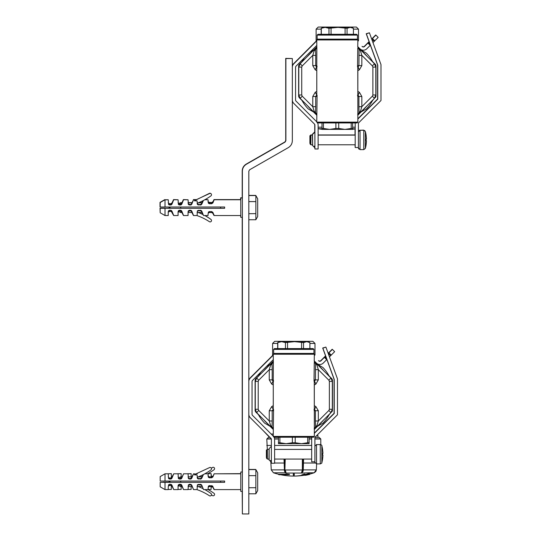 <?xml version="1.0" encoding="UTF-8"?>
<svg xmlns="http://www.w3.org/2000/svg" width="541" height="541" viewBox="0 0 541 541"><rect width="100%" height="100%" fill="white"/><g stroke="black" fill="none" stroke-linecap="round" stroke-linejoin="round"><path stroke-width="0.81" d="M322.774 455.042L322.395 454.88M266.388 457.612L266.388 450.044L267.193 449.564M269.614 437.392L262.906 430.325M259.031 426.45L250.077 417.503A4.835 4.835 0 0 1 248.819 415.319M248.819 380.174A4.835 4.835 0 0 1 250.077 377.99L272.874 355.194M326.94 359.386L326.676 359.657L324.235 357.216L324.803 356.647L326.595 358.44M329.455 356.871L330.659 355.667L328.15 353.293M325.56 355.883L324.803 356.647M328.225 353.226L332.208 349.236L334.649 351.677L331.234 355.099L328.793 352.658M325.723 356.046L320.975 360.8A1.609 1.609 0 0 1 318.696 360.8L318.534 360.637A1.609 1.609 0 0 0 320.813 360.637L324.235 357.216M268.809 459.072L268.972 459.715M242.212 197.986L242.212 171.057C242.314 168.008 243.66 165.681 246.27 164.065L284.918 141.925L285.729 140.525L285.729 58.381L292.181 58.543M242.212 491.37L242.375 513.788M242.212 472.029L242.212 217.326M366.291 140.755L365.912 140.592M309.905 143.324L309.905 135.757L310.71 135.277M314.74 132.89L314.74 125.032A1.609 1.609 0 0 0 314.267 123.889L306.422 116.044M302.547 112.17L293.594 103.216A4.835 4.835 0 0 1 292.336 101.032M292.336 65.887A4.835 4.835 0 0 1 293.594 63.703L316.39 40.913M370.457 45.106L370.193 45.37L367.752 42.928L368.32 42.36L370.112 44.152M372.972 42.59L374.176 41.38L371.667 39.013M369.077 41.603L368.32 42.36M371.735 38.945L375.725 34.955L378.166 37.397L374.751 40.812L372.309 38.37M369.239 41.758L364.492 46.512A1.609 1.609 0 0 1 362.213 46.512L362.051 46.35A1.609 1.609 0 0 0 364.33 46.35L367.752 42.928M314.903 148.816L314.74 147.01M312.488 134.31L312.644 145.59L312.326 135.115M312.326 144.785L312.488 145.428M325.648 356.12L322.7 348.019L325.797 347.112M314.341 433.043L334.081 413.297L334.081 379.288L326.865 359.461M355.194 147.362L355.031 144.785M369.165 41.84L366.216 33.738L369.314 32.825M357.858 118.756L377.598 99.017L377.598 65.008L370.382 45.18M355.031 135.115L355.031 128.941M321.192 29.146L316.113 29.146L316.113 40.751L316.755 40.751M353.422 29.146L358.5 29.146L356.404 27.05L318.209 27.05L316.113 29.146M358.5 29.146L358.5 40.751L357.858 40.751M299.058 65.488L298.625 65.684L299.099 64.548L301.979 61.667M299.261 97.082L299.099 97.536L298.625 96.399L298.625 65.691M372.634 61.667L375.515 64.548L375.988 65.691L375.975 96.589L372.634 100.416M313.557 50.09L316.755 46.891M299.261 65.001L299.099 64.548M299.058 96.602L298.625 96.399M299.099 97.536L301.979 100.416M316.755 115.199L313.557 111.994M357.858 46.891L361.057 50.09M361.057 111.994L357.858 115.199M375.549 65.488L375.988 65.684M375.353 97.082L375.515 97.536M375.549 96.602L375.988 96.399M298.625 69.762A40.291 40.291 0 0 1 298.788 69.221M301.709 62.161A40.291 40.291 0 0 1 304.421 57.759M298.788 92.863A40.291 40.291 0 0 1 298.625 92.322L298.625 81.042A38.681 38.681 0 0 1 298.788 77.512M314.091 112.305L308.194 108.903A40.291 40.291 0 0 1 301.709 99.923M312.563 110.777A38.681 38.681 0 0 1 307.572 105.786M298.788 84.572A38.681 38.681 0 0 1 298.625 81.042M310.088 52.092L314.091 49.779M360.516 49.779L366.419 53.187A40.291 40.291 0 0 1 372.905 62.161M307.572 56.298A38.681 38.681 0 0 1 312.563 51.314M375.826 69.221A40.291 40.291 0 0 1 375.988 69.762L375.988 92.322A40.291 40.291 0 0 1 375.826 92.863M362.051 51.314A38.681 38.681 0 0 1 367.035 56.298M375.826 77.512A38.681 38.681 0 0 1 375.826 84.572M362.051 110.777A38.681 38.681 0 0 0 367.035 105.786M372.905 99.923A40.291 40.291 0 0 1 366.419 108.903L360.516 112.305M322.936 453.257L322.558 453.432L322.558 455.042L322.943 455.042L322.558 459.255L322.862 456.658M322.916 452.729L322.558 449.219L322.943 453.432L322.558 453.432L322.558 455.042L322.909 455.042M314.341 433.361L334.243 413.459L334.243 379.451L322.862 348.181L325.892 347.079L337.469 378.883L337.469 414.791L314.903 437.358L314.903 462.291L314.903 461.811L311.677 461.811L311.677 437.229M322.936 455.042L322.916 455.711M322.558 453.432L322.943 453.432M266.551 457.774L266.551 450.207L267.355 449.402L267.355 459.072L268.972 459.072M273.239 359.711L252.519 380.431A1.609 1.609 0 0 0 252.045 381.567L252.045 414.244A1.609 1.609 0 0 0 252.519 415.38L273.191 436.06A4.835 4.835 0 0 1 273.239 436.107M274.044 437.229L273.239 436.425L314.341 436.425L313.53 437.229L274.044 437.229A4.835 4.835 0 0 1 274.612 439.475L274.612 463.258L271.386 463.258L271.386 439.475A1.609 1.609 0 0 0 270.913 438.338L250.24 417.659A4.835 4.835 0 0 1 248.819 414.244M248.819 381.567A4.835 4.835 0 0 1 250.24 378.152L273.239 355.153M332.37 349.398L328.238 353.53M330.659 355.667L331.234 355.099M326.676 359.657L323.254 363.079A4.835 4.835 0 0 1 316.417 363.079L314.341 360.996M269.127 459.877L269.127 448.597L268.972 459.877L271.386 462.136M285.891 58.543L292.336 58.543L292.336 140.64C292.241 143.683 290.889 146.016 288.285 147.632L249.631 169.773L248.819 171.172L248.819 513.95L242.375 513.95L242.375 171.22C242.469 168.17 243.822 165.837 246.425 164.227L285.08 142.08L285.891 140.687L285.891 58.543M366.453 138.969L366.074 139.145L366.074 140.755L366.46 140.755L366.074 144.968L366.379 142.378M366.433 138.449L366.074 134.932L366.46 139.145L366.074 139.145L366.074 140.755L366.426 140.755M357.858 119.081L377.76 99.172L377.76 65.17L366.379 33.894L369.408 32.791L380.986 64.595L380.986 100.511L358.419 123.071L358.419 148.011L358.419 147.524L355.194 147.524L355.194 122.949M366.453 140.755L366.433 141.424M366.074 139.145L366.46 139.145M310.067 143.487L310.067 135.919L310.872 135.115L310.872 144.785L312.488 144.785M316.755 45.424L296.035 66.144A1.609 1.609 0 0 0 295.562 67.287L295.562 99.957A1.609 1.609 0 0 0 296.035 101.099L316.708 121.772A4.835 4.835 0 0 1 316.755 121.82M317.56 122.949L316.755 122.144L357.858 122.144L357.046 122.949L317.56 122.949A4.835 4.835 0 0 1 318.128 125.194L318.128 148.978L314.903 148.978L314.903 125.194A1.609 1.609 0 0 0 314.429 124.051L293.756 103.378A4.835 4.835 0 0 1 292.336 99.957M292.336 67.287A4.835 4.835 0 0 1 293.756 63.865L316.755 40.866M375.887 35.118L371.755 39.25M374.176 41.38L374.751 40.812M370.193 45.37L366.771 48.791A4.835 4.835 0 0 1 359.934 48.791L357.858 46.715M258.213 409.28L255.271 409.28L256.684 412.702L255.271 409.28L255.271 381.378L258.213 381.378L258.213 409.28L258.686 410.423L256.684 412.702L273.239 429.256M273.563 381.202L273.32 379.89L272.184 379.89L273.022 381.29L271.704 384.076L269.256 379.89L272.184 379.89L272.184 369.665L269.256 369.665L258.686 380.235L256.684 377.956L255.271 381.378M273.266 409.368L271.704 406.575L269.256 410.761L272.184 410.761L273.266 409.233M258.686 410.423L269.256 420.993L270.595 425.429L272.022 427.025L272.184 420.993L269.256 420.993L269.256 410.761M273.347 429.365L273.32 428.323L272.022 427.025L272.407 428.418L270.595 425.429M269.046 425.057L264.055 420.073A38.681 38.681 0 0 0 269.046 425.057M273.239 436.425L273.563 409.449M269.256 379.89L269.256 369.665L270.595 365.222L273.32 362.335L273.239 354.227L314.341 354.227L314.233 361.293M270.595 365.222L272.407 362.233L272.022 363.626L272.184 369.665M273.239 361.402L256.684 377.956M264.055 370.585L269.046 365.594A38.681 38.681 0 0 0 264.055 370.585M314.341 361.402L316.985 365.222L318.324 369.665L328.894 380.235L330.896 377.956L332.309 381.378L332.309 409.28L330.896 412.702L314.341 429.256M330.896 377.956L315.173 362.233L316.985 365.222M315.396 369.665L318.324 369.665L318.324 379.89L315.396 379.89L315.559 363.626L314.26 362.335L314.017 381.202M314.307 409.963L314.26 379.89L315.396 379.89L314.551 381.29L315.876 384.076L318.324 379.89M328.894 380.235L329.368 381.378L329.368 409.28L328.894 410.423L318.324 420.993L315.396 420.993L315.396 410.761L314.551 409.368L315.876 406.575L314.314 405.682M328.894 410.423L330.896 412.702M314.017 409.449L314.26 410.761L318.324 410.761L318.324 420.993L316.985 425.429L315.173 428.418L315.559 427.025L316.985 425.429M315.396 420.993L315.559 427.025L314.26 428.323L314.233 429.365M323.525 420.073L318.534 425.057A38.681 38.681 0 0 0 323.525 420.073M273.347 361.293L273.252 380.012M273.273 380.688L273.252 410.646M272.184 420.993L272.184 410.761L273.32 410.761L273.273 409.963M314.314 410.213L314.328 380.012M314.341 436.425L314.328 410.646M318.534 365.594L323.525 370.585A38.681 38.681 0 0 0 318.534 365.594M292.377 437.229L292.377 442.748L286.135 443.681L301.445 443.681L307.687 442.748L309.1 442.748L309.1 443.681L309.1 437.229M278.48 443.681L278.48 442.748L278.48 443.681L286.135 443.681L279.893 442.748L279.893 437.229M279.893 442.748L278.48 442.748L278.48 437.229M309.1 443.681L301.445 443.681L295.203 442.748L295.203 437.229M307.687 442.748L307.687 437.229M292.377 442.748L295.203 442.748M277.675 342.588L281.631 341.655L285.459 342.588L294.554 341.655L303.528 342.588L306.72 341.655L309.905 342.588L308.296 341.655L279.284 341.655L277.675 342.588L277.675 348.587M303.528 342.588L303.528 348.587M301.574 342.588L301.574 348.587M309.905 342.588L309.905 348.587L309.905 342.588M287.541 342.588L287.541 348.587M285.459 342.588L285.459 348.587M277.797 342.588L277.797 348.587M285.08 349.391L273.645 349.391L273.645 353.422L313.936 353.422L313.936 349.391L285.08 349.391M313.936 349.391L313.131 348.587L274.449 348.587L273.645 349.391M301.729 94.993L298.788 94.993L300.201 98.415L298.788 94.993L298.788 67.091L301.729 67.091L301.729 94.993L302.203 96.136L300.201 98.415L316.755 114.969M317.08 66.915L316.837 65.61L315.701 65.61L316.539 67.003L315.214 69.796L312.772 65.61L315.701 65.61L315.701 55.378L312.772 55.378L302.203 65.948L300.201 63.669L298.788 67.091M316.783 95.081L315.214 92.288L312.772 96.481L315.701 96.481L316.783 94.946M302.203 96.136L312.772 106.705L314.111 111.148L315.538 112.744L315.701 106.705L312.772 106.705L312.772 96.481M316.864 115.077L316.837 114.036L315.538 112.744L315.924 114.131L314.111 111.148M316.755 122.144L317.08 95.169M312.772 65.61L312.772 55.378L314.111 50.942L316.837 48.048L316.755 39.946L357.858 39.946L357.75 47.006M314.111 50.942L315.924 47.953L315.538 49.346L315.701 55.378M316.755 47.114L300.201 63.669M357.858 47.114L360.502 50.942L361.841 55.378L372.411 65.948L374.413 63.669L375.826 67.091L375.826 94.993L374.413 98.415L357.858 114.969M374.413 63.669L358.69 47.953L360.502 50.942M358.913 55.378L361.841 55.378L361.841 65.61L358.913 65.61L359.075 49.346L357.777 48.048L357.533 66.915M357.824 95.683L357.777 65.61L358.913 65.61L358.068 67.003L359.393 69.796L361.841 65.61M372.411 65.948L372.884 67.091L372.884 94.993L372.411 96.136L361.841 106.705L358.913 106.705L358.913 96.481L358.068 95.081L359.393 92.288L357.831 91.395M372.411 96.136L374.413 98.415M357.533 95.169L357.777 96.481L361.841 96.481L361.841 106.705L360.502 111.148L358.69 114.131L359.075 112.744L360.502 111.148M358.913 106.705L359.075 112.744L357.777 114.036L357.75 115.077M316.864 47.006L316.769 65.725M316.789 66.401L316.769 96.359M315.701 106.705L315.701 96.481L316.837 96.481L316.789 95.683M357.831 95.926L357.844 65.725M357.858 122.144L357.844 96.359M335.893 122.949L335.893 128.46L329.652 129.394L344.962 129.394L351.204 128.46L352.617 128.46L352.617 129.394L352.617 122.949M321.996 129.394L321.996 128.46L321.996 129.394L329.652 129.394L323.41 128.46L323.41 122.949M323.41 128.46L321.996 128.46L321.996 122.949M352.617 129.394L344.962 129.394L338.72 128.46L338.72 122.949M351.204 128.46L351.204 122.949M335.893 128.46L338.72 128.46M321.192 28.301L325.141 27.375L328.975 28.301L338.071 27.375L347.045 28.301L350.237 27.375L353.422 28.301L351.812 27.375L322.801 27.375L321.192 28.301L321.192 34.299M347.045 28.301L347.045 34.299M345.09 28.301L345.09 34.299M353.422 28.301L353.422 34.299L353.422 28.301M331.058 28.301L331.058 34.299M328.975 28.301L328.975 34.299M321.313 28.301L321.313 34.299M328.597 35.111L317.161 35.111L317.161 39.135L357.452 39.135L357.452 35.111L328.597 35.111M357.452 35.111L356.647 34.299L317.966 34.299L317.161 35.111M176.697 473.801L181.134 473.639L181.134 476.864L182.053 476.702M191.135 476.864L192.048 476.702M202.043 476.702L201.164 476.77M248.819 469.439L255.697 469.439M173.485 481.05L172.444 481.05M168.237 486.738L168.596 485.777L170.746 485.358L170.746 484.31L171.93 485.135L173.722 489.598L178.07 489.598L178.07 485.798L178.429 484.756L179.355 484.31L178.571 485.642L179.355 484.973L180.714 484.851L180.714 486.535L181.972 486.535L181.762 485.135L183.548 489.598L188.058 489.598L188.424 484.756L190.567 484.31L191.757 485.135L193.543 489.598L197.086 489.598L197.445 484.763L200.562 484.31L201.739 485.115L203.538 489.598L208.048 489.598L208.393 486.122L209.333 485.615L212.586 486.001L214.067 489.598L240.765 489.598M172.89 481.05L180.714 481.05L180.714 482.342M170.692 481.05L169.042 481.7L170.598 482.342M171.362 481.05L172.572 481.05M180.579 478.542L179.355 478.427L178.571 477.75L180.714 476.864L180.579 479.083L178.429 478.643L178.07 473.801L173.722 473.801L171.937 478.264L170.746 479.083L168.596 478.643L168.237 473.801L165.012 473.801L165.012 481.05L160.177 481.05L224.643 481.05L224.643 482.342L165.012 482.342L165.012 489.598L160.177 486.805L160.177 482.342L165.012 482.342L160.177 482.342M208.048 488.029L208.393 487.042L209.333 486.582L211.727 486.582L209.333 486.494L209.333 485.615M211.727 486.494L209.333 486.474M183.548 489.598L181.276 485.094L181.276 484.54L181.762 485.135M180.714 484.851L181.276 485.094M191.271 484.54L191.271 485.094L190.567 484.844L191.757 485.764L191.757 485.135M189.35 484.844L189.35 484.31L190.567 484.31L190.567 484.844L188.424 485.331L188.072 486.535L191.967 486.535L191.757 485.764L193.543 489.598M198.378 484.31L198.378 484.844L201.259 485.088L198.378 484.844L197.445 485.338L197.1 486.535L201.982 486.501M203.538 489.598L201.739 485.115M201.259 484.533L201.739 485.744M208.048 476.141L208.048 475.37L208.393 476.357L209.333 476.898L211.727 476.898L211.727 477.777L209.333 477.777L208.393 477.277L208.048 473.801L204.809 473.801M209.333 476.898L211.727 476.925M220.62 481.05L220.62 482.342M180.714 478.542L181.762 477.635L181.762 478.264L180.579 479.083M180.714 476.864L181.972 476.864L181.762 477.635L183.548 473.801L181.762 478.264M190.574 479.083L193.543 473.801L191.757 478.264L190.567 479.083L188.424 478.643L188.058 473.801L183.548 473.801M191.271 478.853L191.271 478.305L189.35 478.555L188.424 478.068L188.072 476.864L191.967 476.864M198.101 476.932L197.134 477.304L198.378 478.555L200.562 478.555L201.739 477.656L201.739 478.285L200.562 479.083L197.445 478.629M200.562 479.083L200.562 478.555L201.259 478.312L201.259 478.859M198.276 476.864L201.955 476.864L201.739 477.656L203.396 474.552L201.739 478.285L203.233 474.964M248.819 475.647L255.859 475.647L255.859 493.798L248.819 493.798M248.819 487.745L255.873 487.691M248.819 469.602L255.859 469.602L255.879 475.613M255.859 469.602L257.685 472.834L257.685 490.565L255.859 493.798M178.266 203.409L180.552 202.882M208.238 202.151L211.565 202.611L209.171 202.76M211.565 202.774L209.171 202.611M180.552 202.659L181.81 202.659L181.607 203.43L183.392 199.595L183.243 200.353L183.392 199.595L187.903 199.757M188.058 202.659L191.805 202.659L191.595 203.43L193.238 200.353M198.682 202.659L201.793 202.659L201.583 203.45L202.733 200.839M248.819 195.396L255.697 195.396M173.485 207.007L172.444 207.007M168.237 212.687L168.596 211.734L170.746 211.315L170.746 210.266L171.93 211.085L173.722 215.548L178.07 215.548L178.07 211.754L178.429 210.713L179.355 210.266L178.571 211.599L179.355 210.929L180.714 210.807L180.714 212.491L181.972 212.491L181.762 211.085L183.548 215.548L188.058 215.548L188.058 211.741M180.714 207.007L180.714 208.299M170.692 207.007L169.042 207.656L170.598 208.299M171.362 207.007L172.572 207.007M172.89 207.007L176.785 207.007M180.579 204.498L178.571 203.707L180.714 202.821L180.579 205.039L178.429 204.599L178.07 199.757L173.722 199.757L171.937 204.221L170.746 205.039L168.596 204.599L168.237 199.757L165.012 199.757L165.012 207.007L160.177 207.007L224.643 207.007L224.643 208.299L165.012 208.299L165.012 215.548L160.177 212.762L160.177 208.299L165.012 208.299L160.177 208.299M208.048 213.986L208.393 212.998L209.333 212.539L211.727 212.539L209.333 212.451L209.333 211.572L208.393 212.079L208.048 214.513M209.333 211.572L211.727 211.572L211.727 212.43L209.333 212.539M183.548 215.548L181.276 211.051L181.276 210.496L181.762 211.085M180.714 210.807L181.276 211.051M188.058 212.687L188.424 211.288L190.567 210.801L190.567 210.266L191.271 210.496L191.271 211.051L190.567 210.801L191.757 211.72L191.757 211.085L193.543 215.548L197.086 215.548L197.445 210.72L200.562 210.266L201.739 211.071L203.538 215.548L208.048 215.548L208.048 214.547M188.072 212.491L191.967 212.491L191.757 211.72L193.543 215.548M201.259 210.49L201.259 211.037L200.562 210.801L201.739 211.7L201.739 211.071M200.562 210.266L200.562 210.801L198.378 210.794L197.445 211.294L197.1 212.491L201.982 212.457M203.538 215.548L201.739 211.7M208.048 202.097L208.048 201.326L208.393 202.307L209.333 202.855L211.727 202.855L211.727 203.734L209.333 203.734L208.393 203.227L208.048 199.757L204.809 199.757M209.333 202.855L211.727 202.875M220.62 207.007L220.62 208.299M180.714 204.498L181.762 203.585L181.762 204.221L180.579 205.039M180.714 202.821L181.972 202.821L181.762 203.585L183.548 199.757L181.762 204.221L183.548 199.757L188.058 199.757L188.424 204.599L188.072 202.821L191.967 202.821L191.271 204.261L190.567 204.512L188.424 204.025M190.574 205.039L190.567 204.512L191.271 204.261L191.271 204.809L190.567 205.039L188.424 204.599M196.133 200.014L193.543 199.757L191.271 204.809M198.101 202.889L197.134 203.254L198.378 204.512L200.562 204.512L201.739 203.605L201.739 204.234L200.562 205.039L197.445 204.586L197.086 200.86L194.51 200.86L195.287 200.285M200.562 205.039L200.562 204.512L201.259 204.268L201.259 204.816M198.276 202.821L201.955 202.821L201.739 203.605L203.396 200.508L201.739 204.234L203.233 200.921M248.819 201.604L255.859 201.604L255.859 219.747L248.819 219.747M248.819 213.702L255.873 213.648M248.819 195.558L255.859 195.558L255.859 201.604M255.859 195.558L257.685 198.79L257.685 216.515L255.859 219.747M170.212 482.18L163.24 482.18L168.075 482.342M240.765 473.639L217.164 473.801M211.457 477.115L211.105 473.639L207.872 473.639M211.105 475.999L211.105 475.208L211.457 476.195L212.397 476.655M200.15 476.864L200.15 476.087M197.377 473.639L196.525 473.801M191.122 476.864L191.122 473.639L186.645 473.801M171.355 477.879L171.301 473.639L168.075 473.801M171.301 487.326L171.301 489.436L168.237 489.436M171.301 487.319L171.301 485.493M181.134 487.326L181.134 489.436L178.07 489.436M181.134 487.319L181.134 486.535M191.122 487.326L191.122 489.436L188.058 489.436M191.122 487.319L191.122 486.535M200.15 487.313L200.15 486.535M211.105 488.415L211.105 489.436L208.048 489.436M211.105 488.395L211.166 486.582M200.927 476.864A57.535 57.535 0 0 0 202.226 476.344M207.575 473.801A57.535 57.535 0 0 0 214.08 469.703A1.373 1.373 0 0 0 214.317 467.85A1.373 1.373 0 0 0 212.485 467.485L211.369 468.202M171.301 476.499L171.747 477.547M171.301 486.575L171.659 485.615M208.048 489.531A57.535 57.535 0 0 1 214.08 493.372A1.373 1.373 0 0 1 214.317 495.225A1.373 1.373 0 0 1 212.485 495.59A55.283 55.283 0 0 0 211.463 494.934M211.105 487.867L211.457 486.88L212.397 486.42M242.375 472.029L240.765 472.029L240.765 491.37L242.375 491.37M240.765 473.801L214.067 473.801L212.931 476.892L211.727 477.777M197.445 478.055L197.086 474.903L194.51 474.903L195.287 474.329M196.133 474.058L193.543 473.801L191.757 477.635M168.237 487.502L168.237 489.598L165.012 489.598M168.237 487.482L168.596 484.756L169.495 484.31M170.746 484.31L169.529 484.31L169.529 485.358M180.579 484.858L180.579 484.31L179.328 484.31M180.579 484.31L181.276 484.54M213.993 489.037L213.661 488.171M214.108 473.936L212.931 476.892M209.333 476.817L211.727 476.898M211.727 476.817L212.931 476.012M209.333 476.925L209.333 477.777M197.134 477.304L197.086 477.318A57.535 57.535 0 0 0 211.017 469.865A1.373 1.373 0 0 0 211.254 468.012A1.373 1.373 0 0 0 209.421 467.647L194.51 474.565M198.378 478.555L198.378 479.083M178.07 476.662L178.571 477.75M168.237 476.662L168.596 477.615L169.529 478.041L171.443 477.818L173.722 473.801M160.177 481.05L160.177 476.587L165.012 473.801M170.746 485.358L171.937 486.129L173.722 489.598M178.07 486.738L178.571 485.642L180.714 486.535M204.809 489.598A57.535 57.535 0 0 1 211.017 493.527A1.373 1.373 0 0 1 211.254 495.38A1.373 1.373 0 0 1 209.421 495.752A55.283 55.283 0 0 0 196.91 489.598M203.064 488.679A57.535 57.535 0 0 0 198.276 486.535M197.445 485.338L197.445 484.763M211.727 486.474L211.727 485.615M211.727 486.582L212.931 487.387L212.931 486.501M212.931 487.387L214.067 489.598M242.212 197.823L240.603 197.823L240.603 199.757M240.603 215.548L240.765 217.164M160.014 208.136L164.849 208.136L160.014 208.136L160.177 212.694M170.212 208.136L164.849 208.299M240.603 199.595L213.911 199.595L213.763 200.353M207.886 199.757L205.1 199.595M211.024 193.719A1.373 1.373 0 0 0 209.259 193.441L196.748 199.595L193.38 199.595M177.908 199.757L173.56 199.595L171.774 203.47M168.075 199.757L164.849 199.852M213.945 199.73L212.769 202.233M211.565 202.611L212.769 201.807M168.434 203.409L170.584 203.829L171.774 203.058M160.014 206.845L160.014 202.381L164.849 199.595M171.287 211.369L173.56 215.392M181.891 212.491L183.392 215.392M191.886 212.491L193.38 215.392M211.024 219.497A1.373 1.373 0 0 0 210.855 219.321A57.535 57.535 0 0 0 204.938 215.548M201.881 212.491L202.956 214.581M202.902 214.473A57.535 57.535 0 0 0 198.52 212.491M212.769 213.181L213.911 215.392M242.375 197.986L240.765 197.986L240.765 217.326L242.375 217.326M240.765 215.548L214.067 215.548L212.931 212.457L211.727 211.572M240.765 199.757L214.067 199.757L212.931 202.848L211.727 203.734M193.543 199.757L191.757 204.221M168.237 213.445L168.237 215.548L165.012 215.548M168.237 213.431L168.237 211.741M168.237 211.754L168.596 210.713L169.495 210.266M170.746 210.266L169.529 210.266L169.529 211.315M180.579 210.807L180.579 210.266L179.328 210.266M180.579 210.266L181.276 210.496M188.058 211.754L188.424 210.713L190.567 210.266L189.35 210.266L189.35 210.801M191.271 210.496L191.757 211.085M213.993 214.993L213.661 214.128M171.937 204.221L173.722 199.757L171.937 203.22L171.937 204.221M214.108 199.893L212.931 202.848M209.333 202.774L211.727 202.855M211.727 202.774L212.931 201.969M209.333 202.875L209.333 203.734M197.134 203.254L197.086 203.274A57.535 57.535 0 0 0 211.017 195.822A1.373 1.373 0 0 0 211.254 193.969A1.373 1.373 0 0 0 209.421 193.597L194.51 200.522M198.378 204.512L198.378 205.039M197.445 204.011L197.445 204.586M178.07 202.618L178.571 203.707M168.237 202.618L168.596 203.572L169.529 203.991L171.443 203.774L171.937 203.22M160.177 207.007L160.177 202.544L165.012 199.757M170.746 211.315L171.937 212.086L173.722 215.548M178.07 212.687L178.571 211.599L180.714 212.491M204.809 215.548A57.535 57.535 0 0 1 211.017 219.484A1.373 1.373 0 0 1 211.254 221.337A1.373 1.373 0 0 1 209.421 221.709A55.283 55.283 0 0 0 196.91 215.548M203.064 214.635A57.535 57.535 0 0 0 198.276 212.491M197.445 211.294L197.445 210.72M198.378 210.794L198.378 210.266M211.727 212.539L212.931 213.337L212.931 212.457M212.931 213.337L214.067 215.548M277.675 343.434L272.596 343.434L272.596 355.031L273.239 355.031M309.905 343.434L314.984 343.434L312.887 341.337L274.693 341.337L272.596 343.434M314.984 343.434L314.984 355.031L314.341 355.031M255.541 379.768L255.109 379.971L255.582 378.835L258.463 375.954M255.744 411.37L255.582 411.823L255.109 410.68L255.109 379.971M329.117 375.954L331.998 378.835L332.472 379.971L332.458 410.869L329.117 414.704M270.04 364.377L273.239 361.172M255.744 379.282L255.582 378.835M255.541 410.883L255.109 410.687M255.582 411.823L258.463 414.704M273.239 429.48L270.04 426.281M314.341 361.172L317.54 364.377M317.54 426.281L314.341 429.48M332.032 379.768L332.472 379.971M331.836 411.37L331.998 411.823M332.032 410.883L332.472 410.68M255.109 384.042A40.291 40.291 0 0 1 255.271 383.508M258.192 376.448A40.291 40.291 0 0 1 260.904 372.046M255.271 407.15A40.291 40.291 0 0 1 255.109 406.609L255.109 395.329A38.681 38.681 0 0 1 255.271 391.799M270.581 426.592L264.677 423.184A40.291 40.291 0 0 1 258.192 414.21M255.271 398.852A38.681 38.681 0 0 1 255.109 395.329M266.571 366.379L270.581 364.066M316.999 364.066L322.903 367.467A40.291 40.291 0 0 1 329.388 376.448M332.309 383.508A40.291 40.291 0 0 1 332.472 384.042L332.472 406.609A40.291 40.291 0 0 1 332.309 407.15M332.309 391.799A38.681 38.681 0 0 1 332.309 398.852M329.388 414.21A40.291 40.291 0 0 1 322.903 423.184L316.999 426.592M289.428 474.329L285.587 473.957M302.919 475.14L304.772 475.296M308.62 474.301L309.716 474.41L305.449 475.302M309.608 474.065L309.716 474.41L305.638 475.302A64.792 64.792 0 0 0 305.983 475.241L305.577 475.302A64.792 64.433 90 0 0 306.558 475.113L305.53 475.228M285.269 472.252L286.148 473.05L285.229 469.98L302.351 469.98L301.432 473.05L286.148 473.05L285.269 472.252M314.903 438.846L320.624 438.846L319.176 437.392L314.903 437.392M314.24 472.739L315.782 471.515L314.118 472.787L310.514 472.787A64.467 53.038 90 0 1 306.936 474.065L307.491 474.396L304.231 475.255M310.514 472.787A64.467 53.038 90 0 1 309.837 473.05A64.467 53.038 90 0 0 310.514 472.787L301.432 473.05L302.108 472.787L303.136 471.069L302.717 470.934L301.952 472.699M307.295 474.45L309.08 474.396L308.755 474.065L307.295 474.437M274.612 463.022L284.181 463.022L284.444 471.069L285.472 472.787L273.462 472.787A64.467 64.467 0 0 0 278.561 474.247L286.175 474.247M303.744 474.755L304.36 474.775M307.491 474.396L306.957 474.065A64.467 53.038 90 0 1 306.179 474.288L305.043 474.416M294.27 474.166L293.31 474.166L294.27 473.855L294.277 475.228L294.27 473.855M293.31 473.855L293.303 475.228L294.277 475.228M304.637 474.004L301.75 474.924L304.637 474.335M289.428 474.66L279.203 474.734A64.792 64.792 0 0 1 278.561 474.579L285.587 474.288M304.529 475.187L305.827 474.863M305.996 474.822L306.362 474.984L305.827 475.099M305.996 474.964L306.923 474.558M307.295 474.768L306.923 474.748M309.08 474.396L304.529 475.275M309.716 474.41L305.638 475.302M306.571 475.113L307.078 474.897M308.059 474.66L307.078 474.984M308.059 474.768L308.62 474.511M309.608 474.396L308.62 474.633M302.919 475.275L303.744 474.897M304.36 474.971L303.744 475.086M304.36 475.099L304.826 474.984L304.218 474.741M305.043 474.464L304.218 474.964M305.043 474.748L305.658 474.437M306.957 474.396L305.658 474.768M293.31 474.166L293.303 475.228M305.381 474.342L301.75 475.248M302.818 469.987L302.717 470.934M284.444 471.069L284.864 470.934L285.628 472.699M284.864 470.934L285.229 459.072M320.786 444.648L320.786 439.008L314.903 439.008M311.677 439.008L309.1 439.008M278.48 439.008L274.585 439.008M271.318 439.008L266.794 439.008L267.315 449.443M311.677 437.392L309.1 437.392M278.48 437.392L274.138 437.392M269.973 437.392L268.404 437.392L266.956 439.008M273.239 434.01L271.183 434.051M317.303 434.957L317.966 435.62L316.641 435.62M273.239 435.62L272.759 435.62M318.128 128.677L321.996 128.792M364.844 130.672L363.626 130.28M363.626 130.117L359.866 130.286M321.827 445.75L321.827 462.717C322.152 462.9 321.631 463.299 320.272 463.908L320.272 444.567C321.665 445.189 322.179 445.581 321.827 445.75A32.237 32.237 0 0 1 322.564 449.213M320.272 444.567L316.512 444.567L316.512 463.908L320.272 463.908M365.344 131.47L365.344 148.437L363.789 149.62L363.789 130.28L365.344 131.47A32.237 32.237 0 0 1 366.081 134.925M363.789 130.28L360.029 130.28L360.029 149.62L363.789 149.62M258.686 380.235L258.213 381.378M271.704 406.575L273.266 405.682M271.704 384.076L273.266 384.976M315.876 384.076L314.314 384.976M318.324 410.761L315.876 406.575M329.368 381.378L332.309 381.378M332.309 409.28L329.368 409.28M302.203 65.948L301.729 67.091M315.214 92.288L316.783 91.395M315.214 69.796L316.783 70.688M359.393 69.796L357.831 70.688M361.841 96.481L359.393 92.288M372.884 67.091L375.826 67.091M375.826 94.993L372.884 94.993M211.457 476.195L211.457 476.817M208.393 476.357L208.393 477.277M189.35 479.083L189.35 478.555M188.424 478.643L188.424 478.068M181.276 478.305L181.276 478.853M179.355 478.427L179.355 479.083M178.429 477.615L178.429 478.643M171.937 477.263L171.937 478.264M171.443 477.818L171.443 478.853M170.746 478.041L170.746 479.083M169.529 478.041L169.529 479.083M168.596 477.615L168.596 478.643M168.596 485.777L168.596 484.756M171.443 485.575L171.443 484.54M171.937 486.129L171.937 485.135M178.429 485.777L178.429 484.756M188.424 485.331L188.424 484.756M200.562 484.844L200.562 484.31M208.393 487.042L208.393 486.122M208.393 202.307L208.393 203.227M189.35 205.039L189.35 204.512M181.276 204.261L181.276 204.809M179.355 204.376L179.355 205.039M178.429 203.572L178.429 204.599M171.443 203.774L171.443 204.809M170.746 203.991L170.746 205.039M169.529 203.991L169.529 205.039M168.596 203.572L168.596 204.599M168.596 211.734L168.596 210.713M171.443 211.531L171.443 210.496M171.937 212.086L171.937 211.085M178.429 211.734L178.429 210.713M188.424 211.288L188.424 210.713M208.393 212.998L208.393 212.079M302.223 475.255A64.467 53.038 90 0 1 293.79 476.073A64.467 64.467 0 0 0 303.785 475.296M309.716 474.078A64.467 64.467 0 0 0 314.118 472.787L316.323 469.892L314.118 472.787L316.323 469.892L303.251 469.892L303.136 471.069M303.589 459.072L303.251 469.892L302.825 469.879L302.967 463.008L315.078 463.022M283.991 459.072L284.181 463.022L284.613 463.008L284.755 469.879L271.257 469.892L273.462 472.787L271.257 469.892L273.462 472.787L271.257 469.892L270.899 463.022L271.386 463.022M309.641 474.403A64.792 64.433 90 0 1 308.661 474.646M308.1 474.782A64.792 64.433 90 0 1 307.119 474.998M302.771 459.072L302.771 469.98L302.351 469.98L302.351 459.072M284.809 459.072L284.809 469.98M284.613 463.008L284.424 459.072M311.677 445.453L274.612 445.453M271.386 445.453L266.794 445.453M302.967 463.008L303.156 459.072M311.677 438.846L309.1 438.846M278.48 438.846L274.571 438.846M271.257 438.846L266.956 438.846M352.617 127.196L355.194 127.196M318.128 127.196L321.996 127.196M352.617 128.792L355.194 128.792M321.327 444.959L320.786 444.553M359.866 130.117L358.419 131.03M358.811 149.066L358.257 147.849M310.71 134.952L312.326 134.952M318.128 134.952L355.031 134.952M312.488 134.148L314.74 131.889M314.159 146.171L314.74 147.686M316.593 41.028L316.113 40.751M357.858 41.123L358.5 40.751M316.512 444.567L314.903 446.176M316.512 463.908L314.903 462.291M321.827 462.717A32.237 32.237 0 0 0 322.564 459.262M267.355 449.402L268.972 449.402M274.612 449.402L311.677 449.402M274.612 459.072L311.677 459.072M266.551 458.268L267.355 459.072M269.127 448.597L271.386 446.339M360.029 130.28L358.419 131.889M360.029 149.62L358.419 148.011M365.344 148.437A32.237 32.237 0 0 0 366.081 144.974M310.872 135.115L312.488 135.115M318.128 135.115L355.194 135.115M318.128 144.785L355.194 144.785M310.067 143.98L310.872 144.785M312.644 134.31L314.903 132.051M312.644 145.59L314.903 147.849M313.53 353.422L314.341 354.227M274.044 353.422L273.239 354.227M273.266 410.213L273.266 380.445M357.046 39.135L357.858 39.946M317.56 39.135L316.755 39.946M316.783 95.926L316.783 66.158M170.05 481.05L169.157 481.652M170.05 207.007L169.157 207.609M273.077 355.315L272.596 355.031M314.341 355.41L314.984 355.031M316.302 470.102L315.883 471.353L316.302 470.102M280.711 474.734A64.467 64.467 0 0 0 293.79 476.073M316.323 469.892L316.634 463.908M270.899 463.022L270.656 460.472M317.966 435.62L317.966 437.392M318.527 128.792A125.715 125.715 0 0 0 321.996 129.265M352.617 129.265A125.715 125.715 0 0 0 355.194 128.92"/></g></svg>
